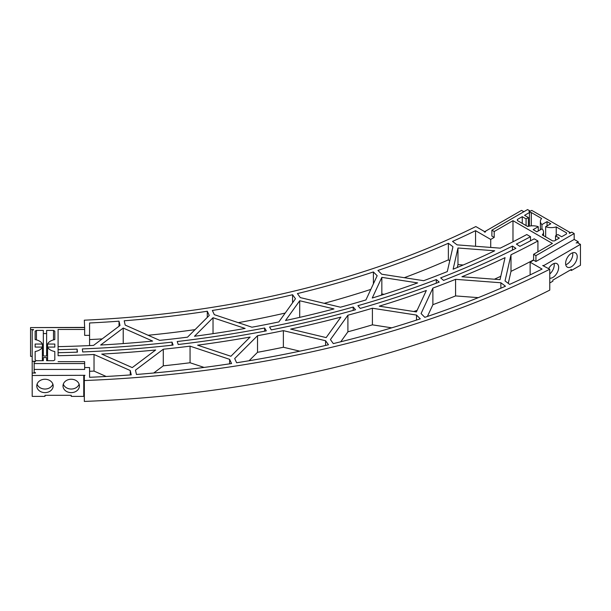 <?xml version="1.0" encoding="UTF-8"?>
<svg xmlns="http://www.w3.org/2000/svg" width="611" height="611" viewBox="0 0 611 611"><rect width="100%" height="100%" fill="white"/><g stroke="black" fill="none" stroke-linecap="round" stroke-linejoin="round"><path stroke-width="0.92" d="M578.25 243.109L578.25 241.773L576.158 242.972L577.555 242.704L580.45 244.377L580.45 265.266L571.407 270.482L570.483 269.947L552.856 280.121L552.856 281.197L549.763 282.977M83.76 375.498L83.76 396.379L71.212 396.379L71.212 395.309L44.977 395.309L44.977 396.379L32.192 396.379L32.192 375.498L84.982 375.307L84.326 375.681L84.326 401.427A786.64 454.164 0 0 0 549.763 290.118L549.763 269.237L542.698 265.533L543.989 265.434L580.45 244.377M84.326 395.806L83.76 395.997M84.654 367.539L89.573 367.539L89.573 377.293A781.393 451.132 0 0 0 131.25 374.856L130.265 370.541L94.025 354.487A742.373 428.609 0 0 1 58.091 355.724L58.091 329.466L84.654 329.466L84.654 327.58L30.55 327.58L30.55 356.335L32.192 356.335M84.654 327.924L84.326 320.187A682.365 393.965 0 0 0 475.839 226.559L484.462 231.531L484.462 232.065M484.462 231.531L485.577 231.798L485.096 231.432L485.096 232.165M83.76 327.412L32.192 327.58M485.096 231.432L521.557 210.383L523.879 211.719M578.25 241.773L574.187 239.428L574.187 233.539L535.931 255.627L533.617 254.291L552.397 243.445L512.98 220.686L494.2 231.531L491.878 230.194L527.583 209.573L529.905 210.917L529.905 211.452M33.498 329.566L30.55 329.566M529.905 210.917L528.973 211.452L529.439 211.719L531.761 210.383L570.132 232.531L570.132 233.066M32.192 375.498L32.192 329.94L33.498 329.94M32.192 361.277L35.469 361.277M570.132 232.531L569.208 233.066L569.666 233.333L571.759 232.134L574.187 233.539M34.155 363.545L84.654 363.545L84.654 369.434L34.155 369.434L34.155 361.651L35.469 361.651M34.155 369.434L34.155 373.031M35.469 372.657L34.155 372.657M32.192 373.031L35.469 373.031M44.977 395.309L71.212 395.309M53.172 385.938A8.195 6.69 0 0 1 44.977 392.629A8.195 6.69 0 0 1 36.782 385.938A8.195 6.69 0 0 1 44.977 379.24A8.195 6.69 0 0 1 53.172 385.938M79.407 385.938A8.195 6.69 0 0 1 71.212 392.629A8.195 6.69 0 0 1 63.009 385.938A8.195 6.69 0 0 1 71.212 379.24A8.195 6.69 0 0 1 79.407 385.938M543.989 265.434L543.989 265.9M571.407 270.482L571.407 269.413L552.856 280.121M577.204 256.696A8.195 4.735 -60 0 1 573.622 264.945A8.195 4.735 -60 0 1 567.306 267.144A8.195 4.735 -60 0 1 567.306 257.674A8.195 4.735 -60 0 1 575.509 252.946A8.195 4.735 -60 0 1 577.204 256.696M548.647 268.588A8.195 4.735 -60 0 1 556.957 263.654A8.195 4.735 -60 0 1 558.653 267.404A8.195 4.735 -60 0 1 555.659 274.996A8.195 4.735 -60 0 1 549.763 278.196M84.326 380.538A786.64 454.164 0 0 0 549.763 269.237M491.878 230.194L491.878 236.083L494.2 237.419L490.717 239.428L475.557 230.675A687.612 396.99 0 0 1 452.53 241.421L457.127 244.874L500.195 248.15A726.632 419.52 0 0 0 526.789 234.548L530.501 236.694A731.879 422.545 0 0 1 516.394 244.079L519.854 246.355A737.126 425.577 0 0 0 534.213 238.832L537.924 240.978L537.924 251.801M533.617 254.291L533.617 260.179L530.134 262.188L542.072 269.077A781.393 451.132 0 0 1 509.62 284.375L505.037 280.923L510.995 254.772A742.373 428.609 0 0 0 537.924 240.978M533.617 260.179L535.931 261.516L574.187 239.428M58.091 352.7A737.126 425.577 0 0 0 77.452 352.15L77.108 349.125A731.879 422.545 0 0 1 58.091 349.668L58.091 351.959M58.091 346.636A726.632 419.52 0 0 0 93.552 345.391L120 325.495L119.015 321.18A687.612 396.99 0 0 1 89.573 322.982L89.573 335.363L84.654 335.363L84.654 329.466M124.216 320.783A687.612 396.99 0 0 0 207.297 311.243L209.245 315.452L187.531 337.165A726.632 419.52 0 0 1 159.662 340.365L125.202 325.105L124.216 320.783M212.361 310.457A687.612 396.99 0 0 0 292.577 294.739L295.464 298.764L278.837 321.928A726.632 419.52 0 0 1 251.931 327.206L214.316 314.665L212.361 310.457M297.42 293.578A687.612 396.99 0 0 0 373.397 271.948L377.17 275.721L365.928 299.94A726.632 419.52 0 0 1 340.442 307.203L300.307 297.603L297.42 293.578M377.942 270.436A687.612 396.99 0 0 0 448.367 243.262L452.965 246.722L447.298 271.582A726.632 419.52 0 0 1 423.667 280.693L381.715 274.209L377.942 270.436M461.924 276.752A742.373 428.609 0 0 0 505.053 257.643L500.035 279.647L461.924 276.752M426.341 290.477L416.389 311.916L379.263 306.172A742.373 428.609 0 0 0 426.341 290.477M229.614 359.337L190.059 346.154A742.373 428.609 0 0 1 163.282 349.225L135.474 370.151L136.452 374.467A781.393 451.132 0 0 0 231.569 363.537L229.614 359.337L229.614 363.835M325.579 340.739L283.374 330.65A742.373 428.609 0 0 1 257.521 335.714L234.685 358.55L236.633 362.758A781.393 451.132 0 0 0 328.466 344.757L325.579 340.739L325.579 345.436M416.519 315.07L372.397 308.242A742.373 428.609 0 0 1 347.903 315.215L330.429 339.579L333.308 343.603A781.393 451.132 0 0 0 420.284 318.835L416.519 315.07L416.519 320.072M500.875 282.763L455.585 279.326A742.373 428.609 0 0 1 432.886 288.079L421.063 313.558L424.828 317.323A781.393 451.132 0 0 0 505.465 286.215L500.875 282.763L500.875 288.224M100.662 345.024A726.632 419.52 0 0 0 152.628 341.075L123.223 328.046L100.662 345.024M82.691 351.951A737.126 425.577 0 0 0 173.096 345.078L172.073 342.114A731.879 422.545 0 0 1 82.348 348.927L82.691 351.951M194.489 336.264A726.632 419.52 0 0 0 245.126 328.435L213.025 317.735L194.489 336.264M299.718 300.742L285.536 320.515A726.632 419.52 0 0 0 333.965 308.929L299.718 300.742L299.703 317.369M457.967 247.997L453.125 269.214A726.632 419.52 0 0 0 494.711 250.785L457.967 247.997L457.967 264.594L457.311 267.481M381.837 277.363L372.244 298.031A726.632 419.52 0 0 0 417.641 282.901L381.837 277.363L381.837 293.96L381.249 295.228M443.563 280.403A737.126 425.577 0 0 0 515.905 248.349L512.453 246.073A731.879 422.545 0 0 1 440.653 277.883L443.563 280.403M101.747 354.09L132.243 367.601L155.645 349.996A742.373 428.609 0 0 1 101.747 354.09M178.244 344.489A737.126 425.577 0 0 0 266.32 330.864L264.632 328A731.879 422.545 0 0 1 177.213 341.518L178.244 344.489M271.284 329.894A737.126 425.577 0 0 0 355.533 309.746L353.211 307.028A731.879 422.545 0 0 1 269.596 327.022L271.284 329.894M250.128 337.051L230.905 356.274L197.62 345.177A742.373 428.609 0 0 0 250.128 337.051M290.653 329.108L326.167 337.6L340.877 317.101A742.373 428.609 0 0 1 290.653 329.108M360.238 308.402A737.126 425.577 0 0 0 439.202 282.083L436.292 279.563A731.879 422.545 0 0 1 357.916 305.691L360.238 308.402M84.654 363.545L84.654 361.651L58.091 361.651M54.814 344.046L47.574 344.046A10.845 6.263 180 0 1 54.814 339.594L54.814 331.17L53.501 330.414L46.619 330.414L46.619 333.537L43.335 333.537L43.335 330.414L36.454 330.414L35.14 331.17L35.14 339.594A10.845 6.263 180 0 1 42.38 344.046L35.14 344.046L35.14 347.079L42.38 347.079A10.845 6.263 180 0 1 35.14 351.531L35.14 359.948L36.454 360.704L43.335 360.704L43.335 357.58L46.619 357.58L46.619 360.704L53.501 360.704L54.814 359.948L54.814 351.531A10.845 6.263 180 0 1 47.574 347.079L54.814 347.079L54.814 344.046L54.814 347.079M566.534 232.867L566.534 233.937L566.534 232.867L556.224 226.918A10.845 6.263 180 0 1 545.654 226.719L550.771 223.763L547.059 221.625L541.942 224.581A10.845 6.263 180 0 1 540.391 221.358A10.845 6.263 180 0 1 541.606 218.478L531.295 212.521L529.439 212.521L524.574 215.332L528.4 217.539L526.079 218.883L522.252 216.668L517.38 219.479L517.38 220.556L517.38 219.479M566.534 233.937L561.669 236.747L557.843 234.54L555.521 235.877L555.521 240.299M517.38 220.556L527.698 226.505A10.845 6.263 180 0 1 538.268 226.696L533.151 229.652L536.863 231.798L541.98 228.842A10.845 6.263 180 0 1 543.53 232.065A10.845 6.263 180 0 1 542.316 234.945L552.627 240.902L554.483 240.902L559.348 238.091L555.521 235.877M535.931 255.627L535.931 261.516M52.874 384.136A8.195 6.69 0 0 1 44.977 389.031A8.195 6.69 0 0 1 37.08 384.136M79.109 384.136A8.195 6.69 0 0 1 71.212 389.031A8.195 6.69 0 0 1 63.315 384.136M572.66 252.786A8.195 4.735 -60 0 1 572.797 254.153A8.195 4.735 -60 0 1 565.748 264.762M554.116 263.494A8.195 4.735 -60 0 1 554.246 264.861A8.195 4.735 -60 0 1 549.763 273.972M89.573 335.363L89.573 345.582M89.573 339.579A687.612 396.99 0 0 0 102.19 338.899M119.015 326.236L119.015 321.18M148.129 335.263A687.612 396.99 0 0 0 195.062 329.635M207.297 317.407L207.297 311.243M238.305 322.661A687.612 396.99 0 0 0 285.215 313.053M292.577 302.789L292.577 294.739M324.197 303.316A687.612 396.99 0 0 0 370.824 289.393M373.397 283.848L373.397 271.948M404.306 277.7A687.612 396.99 0 0 0 448.367 259.858L448.367 243.262M475.557 246.279L475.557 230.675M490.717 239.428L490.717 247.424M512.98 220.686L512.98 241.78M494.2 231.531L494.2 237.419M35.14 351.531L35.14 359.948M42.38 344.046L42.38 360.704M35.14 344.046L35.14 347.079M35.14 331.17L35.14 339.594M36.454 330.414L36.454 339.892M42.38 352.906L43.335 352.906M54.814 351.531L54.814 359.948M43.335 333.537L43.335 356.03L46.619 356.03L46.619 333.537M47.574 344.046L47.574 360.704M46.619 352.906L47.574 352.906M53.501 330.414L53.501 339.892M54.814 331.17L54.814 339.594M530.134 262.188L530.134 274.904M530.501 240.818L530.501 236.694M531.295 212.521L531.295 225.856M541.942 224.581L541.942 228.865M529.439 212.521L529.439 226.093M547.059 221.625L547.059 225.91M528.4 217.539L528.4 226.314M545.654 226.719L545.654 236.869M526.079 218.883L526.079 225.574M556.224 226.918L556.224 235.479M522.252 216.668L522.252 223.366M538.268 226.696L538.268 230.981M448.367 259.858L449.734 260.889M77.108 352.165L77.108 349.125M94.025 354.487L94.025 371.091A742.373 428.609 180 0 1 89.573 371.297M106.192 376.475L94.025 371.091M533.617 259.881A742.373 428.609 180 0 1 510.995 271.376L508.268 283.351M510.995 254.772L510.995 271.376M478.283 297.649L455.585 295.923A742.373 428.609 180 0 1 432.886 304.683L427.417 316.452M391.727 327.832L372.397 324.846A742.373 428.609 180 0 1 347.903 331.811L340.762 341.778M299.795 351.172L283.374 347.247A742.373 428.609 180 0 1 257.521 352.31L249.097 360.742M204.089 367.425L190.059 362.751A742.373 428.609 180 0 1 163.282 365.829L153.743 373M130.265 370.541L130.265 374.933M163.282 349.225L163.282 365.829M190.059 346.154L190.059 362.751M257.521 335.714L257.521 352.31M283.374 330.65L283.374 347.247M347.903 315.215L347.903 331.811M372.397 308.242L372.397 324.846M432.886 288.079L432.886 304.683M455.585 279.326L455.585 295.923M123.223 328.046L123.223 343.581M172.073 345.2L172.073 342.114M213.025 317.735L213.025 333.659M463.214 264.991L457.967 264.594M384.12 294.311L381.837 293.96M512.453 250.082L512.453 246.073M264.632 331.193L264.632 328M353.211 310.396L353.211 307.028M436.292 283.191L436.292 279.563M500.806 276.256A742.373 428.609 180 0 1 494.429 279.219M417.107 310.365A742.373 428.609 180 0 1 413.815 311.511M540.391 221.358L540.391 229.759M543.53 232.065L543.53 235.647"/></g></svg>

